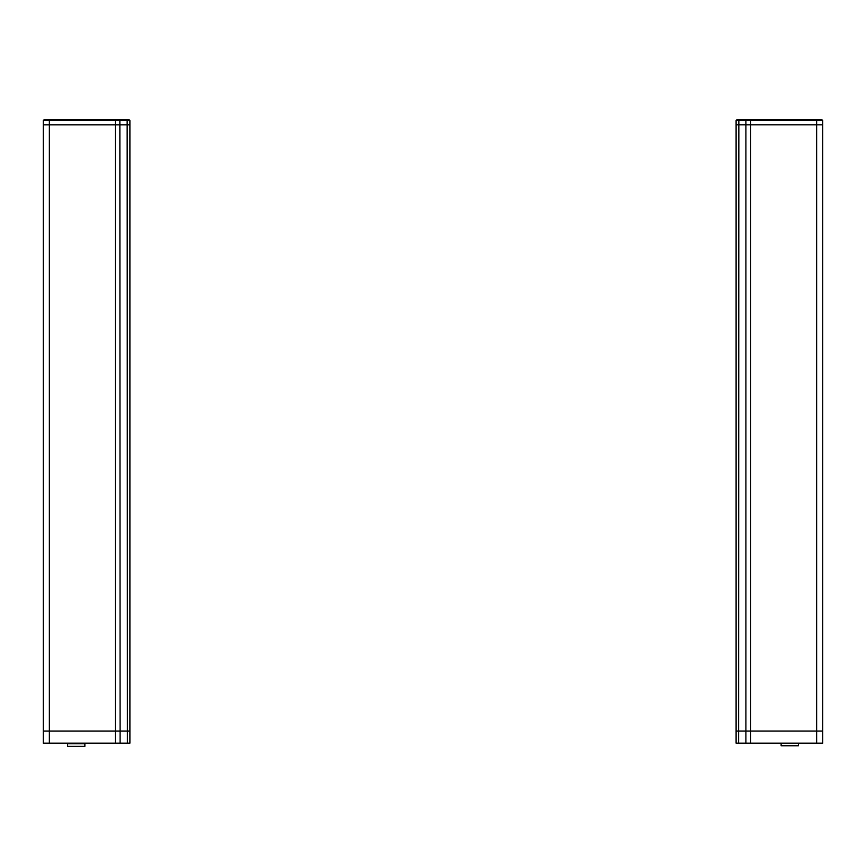 <?xml version="1.0" encoding="UTF-8"?>
<svg xmlns="http://www.w3.org/2000/svg" width="866" height="866" viewBox="0 0 866 866"><rect width="100%" height="100%" fill="white"/><g stroke="black" fill="none" stroke-linecap="round" stroke-linejoin="round"><path stroke-width="1.3" d="M798.452 743.169L798.452 745.767L781.132 745.767L781.132 743.169M71.878 743.753L71.878 743.18L71.878 743.753M80.538 743.18L80.538 743.753M84.868 743.753L67.548 743.753L67.548 746.351L84.868 746.351L84.868 743.753M822.7 731.045L822.7 124.845L816.638 124.845L822.7 124.845L822.7 120.515L816.638 120.515L816.638 124.845L750.649 124.845L816.638 124.845L816.638 731.045L822.7 731.045L750.649 731.045L816.638 731.045L816.638 743.169L822.7 743.169L822.7 731.045M816.638 119.649L736.966 119.649L736.1 120.515L736.1 124.845L738.611 124.845L736.1 124.845L736.1 731.045L738.611 731.045L736.1 731.045L736.1 743.169L745.897 743.169L745.897 731.045L750.649 731.045L738.611 731.045L745.897 731.045L745.897 124.845L750.649 124.845L738.611 124.845L745.897 124.845L745.897 120.515L816.638 120.515L816.638 119.649L821.834 119.649L822.7 120.515M43.3 124.856L43.3 731.056L43.3 124.856L49.362 124.856L43.3 124.856L43.3 120.526L44.166 119.66L49.362 119.66L49.362 120.526L43.3 120.526M129.9 731.056L129.9 124.856L127.389 124.856L129.9 124.856L129.9 731.056L43.3 731.056L43.3 743.18L129.9 743.18L129.9 731.056L43.3 731.056M49.362 119.66L129.034 119.66L129.9 120.526L115.351 120.526L115.351 124.856L127.389 124.856L49.362 124.856L49.362 743.18M736.966 119.649L736.1 120.515L745.897 120.515L746.135 119.649M115.351 743.18L115.351 124.856L49.362 124.856L49.362 120.526L115.351 120.526L115.351 119.66M129.034 119.66L129.9 120.526L129.9 124.856M745.897 743.169L816.638 743.169M736.1 731.045L736.1 743.169M750.649 743.169L750.649 119.649M738.611 743.169L738.85 119.649M119.865 119.66L120.103 743.18M127.15 119.66L127.389 743.18"/></g></svg>
